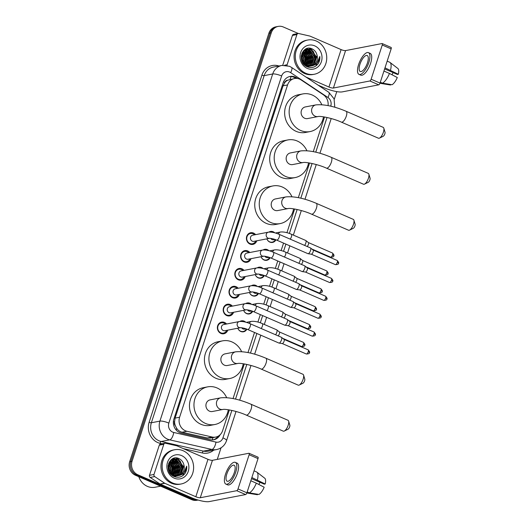 <?xml version="1.0" encoding="UTF-8"?>
<svg xmlns="http://www.w3.org/2000/svg" width="528" height="528" viewBox="0 0 528 528"><rect width="100%" height="100%" fill="white"/><g stroke="black" fill="none" stroke-linecap="round" stroke-linejoin="round"><path stroke-width="0.79" d="M239.857 321.453A5.577 5.009 -100.9 0 1 241.421 320.839A5.577 5.009 -100.9 0 1 244.154 321.149A5.577 5.009 -100.9 0 1 245.705 322.192M246.893 329.175A5.577 5.009 -100.9 0 1 243.54 331.789A5.577 5.009 -100.9 0 1 240.801 331.472A5.577 5.009 -100.9 0 1 237.824 328.218A5.227 4.699 79.1 0 0 240.61 331.208A5.227 4.699 79.1 0 0 243.17 331.505A5.227 4.699 79.1 0 0 246.358 328.97M245.665 303.58A5.577 5.009 -100.9 0 1 247.229 302.966A5.577 5.009 -100.9 0 1 249.962 303.277A5.577 5.009 -100.9 0 1 251.513 304.319M252.701 311.302A5.577 5.009 -100.9 0 1 249.341 313.916A5.577 5.009 -100.9 0 1 246.609 313.599A5.577 5.009 -100.9 0 1 243.632 310.345A5.227 4.699 79.1 0 0 246.411 313.335A5.227 4.699 79.1 0 0 248.978 313.632A5.227 4.699 79.1 0 0 252.166 311.098M251.473 285.707A5.577 5.009 -100.9 0 1 253.037 285.094A5.577 5.009 -100.9 0 1 255.77 285.404A5.577 5.009 -100.9 0 1 257.321 286.447M258.509 293.429A5.577 5.009 -100.9 0 1 255.149 296.043A5.577 5.009 -100.9 0 1 252.417 295.726A5.577 5.009 -100.9 0 1 249.44 292.472A5.227 4.699 79.1 0 0 252.219 295.462A5.227 4.699 79.1 0 0 254.786 295.759A5.227 4.699 79.1 0 0 257.974 293.225M257.281 267.835A5.577 5.009 -100.9 0 1 258.845 267.221A5.577 5.009 -100.9 0 1 261.578 267.531A5.577 5.009 -100.9 0 1 263.129 268.574M264.317 275.557A5.577 5.009 -100.9 0 1 260.957 278.17A5.577 5.009 -100.9 0 1 258.225 277.853A5.577 5.009 -100.9 0 1 255.242 274.6A5.227 4.699 79.1 0 0 258.027 277.589A5.227 4.699 79.1 0 0 260.594 277.886A5.227 4.699 79.1 0 0 263.776 275.352M263.089 249.962A5.577 5.009 -100.9 0 1 264.647 249.348A5.577 5.009 -100.9 0 1 267.386 249.658A5.577 5.009 -100.9 0 1 268.937 250.701M270.118 257.684A5.577 5.009 -100.9 0 1 266.765 260.297A5.577 5.009 -100.9 0 1 264.033 259.981A5.577 5.009 -100.9 0 1 261.05 256.727M268.897 232.089A5.577 5.009 -100.9 0 1 270.455 231.475A5.577 5.009 -100.9 0 1 273.194 231.785A5.577 5.009 -100.9 0 1 274.745 232.828M275.926 239.811A5.577 5.009 -100.9 0 1 272.573 242.425A5.577 5.009 -100.9 0 1 269.841 242.108A5.577 5.009 -100.9 0 1 266.858 238.854A5.227 4.699 79.1 0 0 269.643 241.844A5.227 4.699 79.1 0 0 272.21 242.141A5.227 4.699 79.1 0 0 275.392 239.606M227.766 330.158A5.933 5.333 -100.9 0 1 223.852 333.762A5.933 5.333 -100.9 0 1 220.942 333.432A5.933 5.333 -100.9 0 1 217.384 327.327A5.933 5.333 -100.9 0 1 221.602 322.113A5.933 5.333 -100.9 0 1 224.512 322.45A5.933 5.333 -100.9 0 1 226.578 324.001M233.574 312.286A5.933 5.333 -100.9 0 1 229.66 315.889A5.933 5.333 -100.9 0 1 226.75 315.559A5.933 5.333 -100.9 0 1 223.192 309.454A5.933 5.333 -100.9 0 1 227.41 304.24A5.933 5.333 -100.9 0 1 230.32 304.577A5.933 5.333 -100.9 0 1 232.379 306.128M239.382 294.413A5.933 5.333 -100.9 0 1 235.468 298.016A5.933 5.333 -100.9 0 1 232.558 297.686A5.933 5.333 -100.9 0 1 229 291.581A5.933 5.333 -100.9 0 1 233.218 286.367A5.933 5.333 -100.9 0 1 236.128 286.704A5.933 5.333 -100.9 0 1 238.187 288.255M245.19 276.54A5.933 5.333 -100.9 0 1 241.276 280.144A5.933 5.333 -100.9 0 1 238.366 279.814A5.933 5.333 -100.9 0 1 234.808 273.709A5.933 5.333 -100.9 0 1 239.026 268.495A5.933 5.333 -100.9 0 1 241.936 268.831A5.933 5.333 -100.9 0 1 243.995 270.382M250.998 258.667A5.933 5.333 -100.9 0 1 247.084 262.271A5.933 5.333 -100.9 0 1 244.174 261.941A5.933 5.333 -100.9 0 1 240.61 255.836A5.933 5.333 -100.9 0 1 244.834 250.622A5.933 5.333 -100.9 0 1 247.738 250.958A5.933 5.333 -100.9 0 1 249.803 252.509M256.799 240.794A5.933 5.333 -100.9 0 1 252.892 244.398A5.933 5.333 -100.9 0 1 249.982 244.068A5.933 5.333 -100.9 0 1 246.418 237.963A5.933 5.333 -100.9 0 1 250.635 232.749A5.933 5.333 -100.9 0 1 253.546 233.086A5.933 5.333 -100.9 0 1 255.611 234.637M328.053 105.6A10.454 9.398 79.1 0 0 323.36 94.783L301.112 79.939A10.454 9.398 79.1 0 0 299.614 79.121A10.454 9.398 79.1 0 0 294.485 78.533A10.454 9.398 79.1 0 0 287.569 84.942L179.606 417.226A10.454 9.398 79.1 0 0 186.952 431.284L212.157 437.026A10.454 9.398 79.1 0 0 215.695 437.092A10.454 9.398 79.1 0 0 222.611 430.683L229.357 409.933M175.355 425.753A10.454 9.398 -100.9 0 1 174.57 421.826L174.511 421.997A3.485 3.135 79.1 0 0 175.355 425.753L176.669 428.267C178.002 430.34 179.804 431.66 182.074 432.227L207.286 437.969L210.943 438.009L215.695 437.092M294.485 78.533L287.621 80.236A3.485 3.135 79.1 0 0 284.849 82.427A10.454 2.402 -162 0 0 283.503 81.873M284.849 82.427L284.79 82.592A10.454 9.398 -100.9 0 1 287.621 80.236M284.79 82.592L283.061 85.813L175.091 418.097L174.57 421.826M233.046 398.567L244.299 363.924M247.995 352.565L254.522 332.468M257.908 322.054L260.33 314.596M263.716 304.181L266.138 296.723M269.524 286.308L271.946 278.85M275.326 268.435L277.754 260.977M281.134 250.562L283.556 243.104M286.942 232.69L294.637 209.009M298.333 197.644L309.586 163M313.276 151.642L324.535 116.998M197.822 499.963A10.454 9.398 -100.9 0 1 194.179 499.224L137.821 474.778L136.62 475.009A10.454 9.398 -100.9 0 1 130.871 461.465L270.072 33.04A10.454 9.398 -100.9 0 1 276.989 26.631A10.454 9.398 -100.9 0 0 270.072 33.04L130.871 461.465A10.454 9.398 -100.9 0 0 136.62 475.009L192.984 499.455L136.62 475.009L135.425 475.24A10.454 9.398 -100.9 0 1 129.67 461.703L268.877 33.271A10.454 9.398 -100.9 0 1 275.788 26.862L278.19 26.4A10.454 9.398 -100.9 0 1 283.318 26.987L298.287 33.482M198.099 500.042A10.454 9.398 -100.9 0 1 192.984 499.455A10.454 9.398 -100.9 0 0 198.099 500.042L196.911 500.273A10.454 9.398 -100.9 0 1 191.783 499.686L135.425 475.24M297.64 78.52L296.663 77.867A10.454 9.398 79.1 0 0 295.165 77.048A10.454 9.398 79.1 0 0 290.037 76.461A10.454 9.398 79.1 0 0 283.12 82.87L173.897 419.027A10.454 9.398 79.1 0 0 181.243 433.092L210.23 439.692A10.454 9.398 79.1 0 0 213.767 439.758A10.454 9.398 79.1 0 0 220.11 434.762M289.436 76.6A10.454 9.398 -100.9 0 1 293.964 77.279A10.454 9.398 -100.9 0 1 295.462 78.098L295.891 78.382M137.821 474.778A10.454 9.398 -100.9 0 1 132.066 461.234L271.273 32.809A10.454 9.398 -100.9 0 1 278.19 26.4M336.772 91.621L334.257 99.35M221.041 447.817L217.279 459.38M218.229 436.168A10.454 9.398 -100.9 0 1 213.16 439.85M284.684 65.208L287.113 64.739L296.914 34.571L292.413 35.442A1.742 1.564 -100.9 0 1 293.568 34.373L298.069 33.508A1.742 1.564 79.1 0 0 296.914 34.571M282.711 65.307L292.413 35.442M318.12 85.153L324.443 87.892A13.939 3.201 -162 0 0 342.309 91.879L378.761 84.836L369.864 80.975L333.412 88.024A3.485 0.799 18 0 1 328.944 87.028L306.029 77.081M390.925 47.414A1.742 0.653 113.5 0 1 391.09 47.428A1.742 0.653 113.5 0 1 391.149 48.88L382.252 45.019A1.742 0.653 -66.5 0 0 382.193 43.567A1.742 0.653 -66.5 0 0 382.021 43.553L345.569 50.596A3.485 0.799 18 0 1 341.108 49.599L310.088 36.148A1.742 1.564 79.1 0 0 309.824 36.062L298.657 33.515A1.742 1.564 79.1 0 0 298.069 33.508M369.864 80.975A1.742 0.653 -66.5 0 0 371.138 79.22L380.035 83.074L391.149 48.88M380.021 83.12L380.503 83.325A11.504 4.297 -66.5 0 0 380.893 83.437A11.504 4.297 -66.5 0 0 380.912 83.444L380.041 83.068A1.742 0.653 113.5 0 1 378.761 84.836M371.138 79.22L382.252 45.019M287.113 64.739A1.742 1.564 79.1 0 0 287.034 65.498M367.475 62.786A8.712 3.254 -66.5 0 0 367.191 55.519A8.712 3.254 -66.5 0 0 359.971 64.238A8.712 3.254 -66.5 0 0 360.254 71.504A8.712 3.254 -66.5 0 0 367.475 62.786M384.635 68.917L397.406 74.461L398.33 74.283L384.991 67.828M393.221 72.646A6.97 2.6 -66.5 0 0 391.981 74.758M359.007 74.382L360.789 75.154A11.847 4.422 -66.5 0 0 370.603 63.294A11.847 4.422 -66.5 0 0 370.22 53.407L368.438 52.635A11.847 4.422 -66.5 0 0 358.624 64.495A11.847 4.422 -66.5 0 0 359.007 74.382A11.847 4.422 -66.5 0 0 368.821 62.522A11.847 4.422 -66.5 0 0 368.438 52.635M382.411 83.153A11.504 4.297 -66.5 0 0 389.453 73.438L397.28 77.51A9.062 3.386 -66.5 0 1 392.053 84.718L382.411 83.153L380.312 82.243M383.942 71.056L389.453 73.438M380.912 83.444L390.555 85.008L390.72 84.506M390.496 70.217A11.504 4.297 -66.5 0 0 390.007 62.429A11.504 4.297 -66.5 0 0 389.657 62.225L387.163 61.142M398.33 74.283A9.062 3.386 -66.5 0 0 397.861 68.482L390.007 62.429M305.771 73.273A17.424 15.662 -100.9 0 1 295.317 55.348A17.424 15.662 -100.9 0 1 307.705 40.036A17.424 15.662 -100.9 0 1 316.252 41.012A17.424 15.662 -100.9 0 1 326.713 58.945A17.424 15.662 -100.9 0 1 314.318 74.257A17.424 15.662 -100.9 0 1 305.771 73.273M314.318 74.257L313.117 74.488A17.424 15.662 -100.9 0 1 304.57 73.504A17.424 15.662 -100.9 0 1 294.116 55.579A17.424 15.662 -100.9 0 1 306.504 40.267L307.705 40.036M317.929 64.013C319.466 61.796 320.093 59.275 319.823 56.443C319.249 61.816 316.47 64.97 311.487 65.921A8.712 7.834 -100.9 0 0 317.104 55.513C316.463 52.496 314.886 50.338 312.385 49.025C302.135 43.619 296.353 62.601 307.078 66.719C311.309 68.389 314.926 67.492 317.929 64.013M314.681 45.85A12.197 10.963 -100.9 0 1 321.394 61.651A12.197 10.963 -100.9 0 1 307.342 68.435A12.197 10.963 -100.9 0 1 300.63 52.642A12.197 10.963 -100.9 0 1 314.681 45.85M306.352 66.343L310.022 66.172M310.207 66.112L312.86 64.594L315.724 56.483L310.867 49.612L306.722 49.097L303.791 50.457M305.87 66.046L310.213 66.152M310.398 66.099L313.229 64.522L316.1 56.41L311.243 49.54L307.098 49.025L303.758 50.741L301.389 58.753L306.748 65.525L310.781 66.066L314.358 64.304L317.104 55.513M309.428 66.119L311.355 64.885L314.226 56.773L309.368 49.903L306.174 49.276M307.045 66.7L308.715 66.442M308.9 66.389L309.448 66.198M309.626 66.125L311.731 64.812L314.602 56.701L309.738 49.83L306.359 49.216M307.204 66.693L307.751 66.488M307.93 66.409L308.464 66.145M308.636 66.046L309.857 65.175L312.728 57.057L307.864 50.193L305.455 49.573M308.84 66.073L310.233 65.102L313.104 56.991L308.24 50.12L305.633 49.493M307.831 65.888L308.359 65.465L311.23 57.347L306.365 50.483L304.748 49.969M308.035 65.934L308.728 65.393L311.599 57.275L306.742 50.411L304.927 49.863M306.999 65.624L309.725 57.638L304.867 50.774L304.069 50.47M307.21 65.703L310.101 57.565L305.243 50.701L304.24 50.332M306.148 65.248L308.227 57.928L303.409 51.084M306.365 65.353L308.603 57.856L303.574 50.919M305.27 64.726L306.728 58.219L302.782 51.85M305.494 64.871L307.105 58.146L302.933 51.638M304.352 64.013L305.224 58.509L302.188 52.807M304.59 64.211L305.6 58.436L302.333 52.543M303.382 63.004L303.725 58.799L301.653 54.074M303.633 63.294L304.102 58.727L301.778 53.717M302.28 61.327L302.227 59.09L301.25 56.014M302.577 61.862L302.603 59.017L301.33 55.414M302.643 62.608L306.372 65.597L310.781 66.066M305.983 49.289L305.065 49.421M306.167 49.229L305.012 49.46M305.257 49.566L304.861 49.559M305.435 49.487L304.953 49.5M302.056 60.859L301.217 56.529M306.134 63.103L306.431 58.331L304.234 53.031M307.639 62.812L307.93 58.04L305.738 52.741M309.137 62.522L309.434 57.75L307.237 52.45M306.029 51.117L304.636 50.041M310.636 62.231L310.933 57.46L308.735 52.16M312.134 61.941L312.431 57.169L310.24 51.869M309.025 50.536L307.435 49.335M307.21 49.203L306.319 48.761M315.137 61.36L315.434 56.588L313.236 51.289M312.028 49.955L309.454 48.246M301.851 60.383L301.211 57.05M305.587 64.225L306.247 58.364L303.362 52.252M307.085 63.934L307.745 58.08L304.867 51.962M308.583 63.644L309.243 57.79L306.365 51.678M305.422 50.787L304.524 50.12M310.081 63.36L310.748 57.499L307.864 51.388M311.586 63.07L312.246 57.209L309.362 51.097M308.425 50.206L307.124 49.302M307.098 49.025L306.181 48.82M314.582 62.489L315.242 56.628L312.365 50.516M311.421 49.625L309.157 48.233M315.85 65.993L319.823 56.443M383.79 128.165L385.011 132.172A2.442 0.911 113.5 0 1 384.833 133.874A2.442 0.911 113.5 0 1 383.229 136.27L379.474 138.118A5.927 2.211 -66.5 0 0 383.368 132.297A5.927 2.211 -66.5 0 0 383.79 128.165A5.927 2.211 -66.5 0 0 383.176 127.354L346.097 111.269A5.927 2.211 113.5 0 1 346.289 116.213A5.927 2.211 113.5 0 1 341.378 122.14L378.457 138.224A5.927 2.211 -66.5 0 0 379.474 138.118M318.067 116.543A5.927 5.326 79.1 0 1 315.157 116.206A5.927 5.326 79.1 0 1 311.896 108.537A5.927 5.326 79.1 0 1 315.817 104.907L305.316 106.933A5.927 5.326 79.1 0 0 301.105 112.141A5.927 5.326 79.1 0 0 304.656 118.239A5.927 5.326 79.1 0 0 307.567 118.569L318.067 116.543C320.318 115.79 333.148 118.318 341.378 122.14M323.479 116.827A19.166 17.233 -100.9 0 1 310.081 131.571A19.166 17.233 -100.9 0 1 300.676 130.495A19.166 17.233 -100.9 0 1 289.172 110.774A19.166 17.233 -100.9 0 1 302.801 93.931A19.166 17.233 -100.9 0 1 312.206 95.007A19.166 17.233 -100.9 0 1 321.829 104.709M310.081 131.571L305.58 132.442A19.166 17.233 -100.9 0 1 296.175 131.366A19.166 17.233 -100.9 0 1 284.671 111.646A19.166 17.233 -100.9 0 1 298.3 94.802L302.801 93.931M368.848 174.174L370.062 178.174A2.442 0.911 113.5 0 1 369.884 179.876A2.442 0.911 113.5 0 1 368.287 182.272L364.531 184.12A5.927 2.211 -66.5 0 0 368.419 178.299A5.927 2.211 -66.5 0 0 368.848 174.174A5.927 2.211 -66.5 0 0 368.227 173.356L331.148 157.271A5.927 2.211 113.5 0 1 331.34 162.215A5.927 2.211 113.5 0 1 326.436 168.142L363.515 184.226A5.927 2.211 -66.5 0 0 364.531 184.12M303.118 162.545A5.927 5.326 79.1 0 1 300.214 162.215A5.927 5.326 79.1 0 1 296.954 154.539A5.927 5.326 79.1 0 1 300.868 150.909L290.367 152.942A5.927 5.326 79.1 0 0 286.156 158.149A5.927 5.326 79.1 0 0 289.714 164.241A5.927 5.326 79.1 0 0 292.618 164.578L303.118 162.545C305.369 161.799 318.199 164.327 326.436 168.142M308.53 162.829A19.166 17.233 -100.9 0 1 295.132 177.58A19.166 17.233 -100.9 0 1 285.727 176.504A19.166 17.233 -100.9 0 1 274.223 156.776A19.166 17.233 -100.9 0 1 287.852 139.94A19.166 17.233 -100.9 0 1 297.257 141.016A19.166 17.233 -100.9 0 1 306.887 150.711M295.132 177.58L290.631 178.451A19.166 17.233 -100.9 0 1 281.226 177.368A19.166 17.233 -100.9 0 1 269.722 157.648A19.166 17.233 -100.9 0 1 283.358 140.804L287.852 139.94M353.899 220.176L355.113 224.182A2.442 0.911 113.5 0 1 354.941 225.878A2.442 0.911 113.5 0 1 353.338 228.281L349.582 230.129A5.927 2.211 -66.5 0 0 353.47 224.301A5.927 2.211 -66.5 0 0 353.899 220.176A5.927 2.211 -66.5 0 0 353.278 219.364L316.199 203.28A5.927 2.211 113.5 0 1 316.397 208.223A5.927 2.211 113.5 0 1 311.487 214.15L348.566 230.234A5.927 2.211 -66.5 0 0 349.582 230.129M288.169 208.547A5.927 5.326 79.1 0 1 285.265 208.217A5.927 5.326 79.1 0 1 282.005 200.548A5.927 5.326 79.1 0 1 285.919 196.918L275.418 198.944A5.927 5.326 79.1 0 0 271.207 204.151A5.927 5.326 79.1 0 0 274.765 210.25A5.927 5.326 79.1 0 0 277.669 210.58L288.169 208.547C290.42 207.801 303.257 210.329 311.487 214.15M293.581 208.837A19.166 17.233 -100.9 0 1 280.183 223.582A19.166 17.233 -100.9 0 1 270.778 222.506A19.166 17.233 -100.9 0 1 259.274 202.785A19.166 17.233 -100.9 0 1 272.91 185.942A19.166 17.233 -100.9 0 1 282.308 187.018A19.166 17.233 -100.9 0 1 291.938 196.72M280.183 223.582L275.682 224.453A19.166 17.233 -100.9 0 1 266.277 223.377A19.166 17.233 -100.9 0 1 254.78 203.656A19.166 17.233 -100.9 0 1 268.409 186.813L272.91 185.942M303.56 375.091L304.775 379.097A2.442 0.911 113.5 0 1 304.603 380.8A2.442 0.911 113.5 0 1 302.999 383.196L299.244 385.044A5.927 2.211 -66.5 0 0 303.138 379.223A5.927 2.211 -66.5 0 0 303.56 375.091A5.927 2.211 -66.5 0 0 302.947 374.279L265.868 358.195A5.927 2.211 113.5 0 1 266.059 363.139A5.927 2.211 113.5 0 1 261.149 369.065L298.228 385.15A5.927 2.211 -66.5 0 0 299.244 385.044M237.831 363.469A5.927 5.326 79.1 0 1 234.927 363.139A5.927 5.326 79.1 0 1 231.667 355.463A5.927 5.326 79.1 0 1 235.587 351.833L225.086 353.866A5.927 5.326 79.1 0 0 220.869 359.066A5.927 5.326 79.1 0 0 224.426 365.165A5.927 5.326 79.1 0 0 227.33 365.501L237.831 363.469C240.088 362.723 252.919 365.251 261.149 369.065M243.25 363.752A19.166 17.233 -100.9 0 1 229.845 378.503A19.166 17.233 -100.9 0 1 220.447 377.428A19.166 17.233 -100.9 0 1 208.943 357.7A19.166 17.233 -100.9 0 1 222.572 340.857A19.166 17.233 -100.9 0 1 231.977 341.939A19.166 17.233 -100.9 0 1 241.6 351.635M229.845 378.503L225.344 379.375A19.166 17.233 -100.9 0 1 215.945 378.292A19.166 17.233 -100.9 0 1 204.442 358.571A19.166 17.233 -100.9 0 1 218.071 341.728L222.572 340.857M288.611 421.1L289.832 425.106A2.442 0.911 113.5 0 1 289.654 426.802A2.442 0.911 113.5 0 1 288.05 429.205L284.295 431.053A5.927 2.211 -66.5 0 0 288.189 425.225A5.927 2.211 -66.5 0 0 288.611 421.1A5.927 2.211 -66.5 0 0 287.998 420.288L250.919 404.204A5.927 2.211 113.5 0 1 251.11 409.141A5.927 2.211 113.5 0 1 246.2 415.074L283.279 431.158A5.927 2.211 -66.5 0 0 284.295 431.053M222.889 409.471A5.927 5.326 79.1 0 1 219.978 409.141A5.927 5.326 79.1 0 1 216.718 401.471A5.927 5.326 79.1 0 1 220.638 397.841L210.137 399.868A5.927 5.326 79.1 0 0 205.927 405.075A5.927 5.326 79.1 0 0 209.477 411.173A5.927 5.326 79.1 0 0 212.388 411.503L222.889 409.471C225.139 408.725 237.97 411.253 246.2 415.074M228.301 409.761A19.166 17.233 -100.9 0 1 214.896 424.505A19.166 17.233 -100.9 0 1 205.498 423.43A19.166 17.233 -100.9 0 1 193.994 403.709A19.166 17.233 -100.9 0 1 207.623 386.866A19.166 17.233 -100.9 0 1 217.028 387.941A19.166 17.233 -100.9 0 1 226.651 397.637M214.896 424.505L210.401 425.377A19.166 17.233 -100.9 0 1 200.996 424.301A19.166 17.233 -100.9 0 1 189.493 404.58A19.166 17.233 -100.9 0 1 203.122 387.737L207.623 386.866M254.562 234.841A5.227 4.699 79.1 0 0 253.037 233.792A5.227 4.699 79.1 0 0 250.47 233.501A5.227 4.699 79.1 0 0 246.754 238.095A5.227 4.699 79.1 0 0 249.889 243.474A5.227 4.699 79.1 0 0 252.457 243.764A5.227 4.699 79.1 0 0 255.75 240.999M252.668 235.204A3.135 2.818 79.1 0 0 252.318 241.19A3.135 2.818 79.1 0 0 253.856 241.362L269.577 238.326A3.135 2.818 79.1 0 1 266.264 234.274A3.135 2.818 79.1 0 1 268.389 232.168L252.668 235.204M276.672 240.115A3.135 1.168 113.5 0 0 279.206 237.164A3.135 1.168 113.5 0 0 279.266 236.98A3.135 1.168 113.5 0 0 279.167 234.359L310.431 247.922A3.135 1.168 113.5 0 1 310.53 247.988A3.135 1.168 113.5 0 1 310.53 250.543A3.135 1.168 113.5 0 1 308.24 253.704A3.135 1.168 113.5 0 1 308.048 253.711A3.135 1.168 113.5 0 1 307.936 253.678L276.672 240.115C273.181 238.471 268.409 238.115 269.564 238.326M313.051 250.008A2.264 0.845 113.5 0 1 313.124 250.054A2.264 0.845 113.5 0 1 313.124 251.902A2.264 0.845 113.5 0 1 311.467 254.186A2.264 0.845 113.5 0 1 311.329 254.192A2.264 0.845 113.5 0 1 311.243 254.166M248.754 252.714A5.227 4.699 79.1 0 0 247.229 251.665A5.227 4.699 79.1 0 0 244.662 251.374A5.227 4.699 79.1 0 0 240.946 255.968A5.227 4.699 79.1 0 0 244.081 261.347A5.227 4.699 79.1 0 0 246.649 261.637A5.227 4.699 79.1 0 0 249.942 258.872M246.86 253.077A3.135 2.818 79.1 0 0 246.51 259.063A3.135 2.818 79.1 0 0 248.054 259.235L263.776 256.199A3.135 2.818 79.1 0 1 260.456 252.146A3.135 2.818 79.1 0 1 262.581 250.041L246.86 253.077M270.864 257.987A3.135 1.168 113.5 0 0 273.398 255.037A3.135 1.168 113.5 0 0 273.458 254.852A3.135 1.168 113.5 0 0 273.359 252.232L304.623 265.795A3.135 1.168 113.5 0 1 304.722 265.861A3.135 1.168 113.5 0 1 304.722 268.415A3.135 1.168 113.5 0 1 302.432 271.577A3.135 1.168 113.5 0 1 302.24 271.583A3.135 1.168 113.5 0 1 302.128 271.55L270.864 257.987C267.373 256.344 262.601 255.988 263.762 256.199M307.243 267.881A2.264 0.845 113.5 0 1 307.316 267.927A2.264 0.845 113.5 0 1 307.316 269.775A2.264 0.845 113.5 0 1 305.659 272.059A2.264 0.845 113.5 0 1 305.521 272.065A2.264 0.845 113.5 0 1 305.441 272.039M242.946 270.587A5.227 4.699 79.1 0 0 241.421 269.537A5.227 4.699 79.1 0 0 238.854 269.247A5.227 4.699 79.1 0 0 235.138 273.841A5.227 4.699 79.1 0 0 238.28 279.22A5.227 4.699 79.1 0 0 240.841 279.51A5.227 4.699 79.1 0 0 244.134 276.745M241.052 270.95A3.135 2.818 79.1 0 0 240.709 276.936A3.135 2.818 79.1 0 0 242.246 277.108L257.968 274.072A3.135 2.818 79.1 0 1 254.648 270.019A3.135 2.818 79.1 0 1 256.773 267.914L241.052 270.95M265.056 275.86A3.135 1.168 113.5 0 0 267.59 272.91A3.135 1.168 113.5 0 0 267.65 272.725A3.135 1.168 113.5 0 0 267.551 270.105L298.815 283.668A3.135 1.168 113.5 0 1 298.914 283.734A3.135 1.168 113.5 0 1 298.914 286.288A3.135 1.168 113.5 0 1 296.624 289.45A3.135 1.168 113.5 0 1 296.432 289.456A3.135 1.168 113.5 0 1 296.32 289.423L265.056 275.86C261.565 274.217 256.793 273.86 257.954 274.072M301.435 285.754A2.264 0.845 113.5 0 1 301.508 285.8A2.264 0.845 113.5 0 1 301.508 287.648A2.264 0.845 113.5 0 1 299.851 289.931A2.264 0.845 113.5 0 1 299.713 289.938A2.264 0.845 113.5 0 1 299.633 289.912M237.138 288.46A5.227 4.699 79.1 0 0 235.613 287.41A5.227 4.699 79.1 0 0 233.053 287.12A5.227 4.699 79.1 0 0 229.33 291.713A5.227 4.699 79.1 0 0 232.472 297.092A5.227 4.699 79.1 0 0 235.033 297.383A5.227 4.699 79.1 0 0 238.326 294.617M235.244 288.823A3.135 2.818 79.1 0 0 234.901 294.809A3.135 2.818 79.1 0 0 236.438 294.98L252.16 291.944A3.135 2.818 79.1 0 1 248.84 287.892A3.135 2.818 79.1 0 1 250.965 285.787L235.244 288.823M259.248 293.733A3.135 1.168 113.5 0 0 261.782 290.783A3.135 1.168 113.5 0 0 261.848 290.598A3.135 1.168 113.5 0 0 261.743 287.978L293.007 301.541A3.135 1.168 113.5 0 1 293.113 301.607A3.135 1.168 113.5 0 1 293.113 304.161A3.135 1.168 113.5 0 1 290.816 307.322A3.135 1.168 113.5 0 1 290.624 307.329A3.135 1.168 113.5 0 1 290.512 307.296L259.248 293.733C255.757 292.09 250.985 291.733 252.146 291.944M295.627 303.626A2.264 0.845 113.5 0 1 295.7 303.673A2.264 0.845 113.5 0 1 295.7 305.521A2.264 0.845 113.5 0 1 294.043 307.804A2.264 0.845 113.5 0 1 293.905 307.811A2.264 0.845 113.5 0 1 293.825 307.784M231.33 306.332A5.227 4.699 79.1 0 0 229.805 305.283A5.227 4.699 79.1 0 0 227.245 304.993A5.227 4.699 79.1 0 0 223.522 309.586A5.227 4.699 79.1 0 0 226.664 314.965A5.227 4.699 79.1 0 0 229.225 315.256A5.227 4.699 79.1 0 0 232.518 312.49M229.442 306.695A3.135 2.818 79.1 0 0 229.093 312.682A3.135 2.818 79.1 0 0 230.63 312.853L246.352 309.817A3.135 2.818 79.1 0 1 243.032 305.765A3.135 2.818 79.1 0 1 245.164 303.659L229.442 306.695M253.44 311.606A3.135 1.168 113.5 0 0 255.974 308.656A3.135 1.168 113.5 0 0 256.04 308.471A3.135 1.168 113.5 0 0 255.935 305.851L287.199 319.414A3.135 1.168 113.5 0 1 287.305 319.48A3.135 1.168 113.5 0 1 287.305 322.034A3.135 1.168 113.5 0 1 285.008 325.195A3.135 1.168 113.5 0 1 284.816 325.202A3.135 1.168 113.5 0 1 284.704 325.169L253.44 311.606C249.949 309.962 245.177 309.606 246.338 309.817M289.819 321.499A2.264 0.845 113.5 0 1 289.892 321.545A2.264 0.845 113.5 0 1 289.892 323.393A2.264 0.845 113.5 0 1 288.235 325.677A2.264 0.845 113.5 0 1 288.097 325.684A2.264 0.845 113.5 0 1 288.017 325.657M225.522 324.205A5.227 4.699 79.1 0 0 223.997 323.156A5.227 4.699 79.1 0 0 221.437 322.865A5.227 4.699 79.1 0 0 217.721 327.459A5.227 4.699 79.1 0 0 220.856 332.838A5.227 4.699 79.1 0 0 223.417 333.128A5.227 4.699 79.1 0 0 226.717 330.363M223.634 324.568A3.135 2.818 79.1 0 0 223.285 330.554A3.135 2.818 79.1 0 0 224.822 330.726L240.544 327.69A3.135 2.818 79.1 0 1 237.224 323.638A3.135 2.818 79.1 0 1 239.356 321.532L223.634 324.568M247.632 329.479A3.135 1.168 113.5 0 0 250.166 326.528A3.135 1.168 113.5 0 0 250.232 326.344A3.135 1.168 113.5 0 0 250.127 323.723L281.391 337.286A3.135 1.168 113.5 0 1 281.497 337.352A3.135 1.168 113.5 0 1 281.497 339.907A3.135 1.168 113.5 0 1 279.2 343.068A3.135 1.168 113.5 0 1 279.008 343.075A3.135 1.168 113.5 0 1 278.896 343.042L247.632 329.479C244.141 327.835 239.369 327.479 240.53 327.69M284.011 339.372A2.264 0.845 113.5 0 1 284.084 339.418A2.264 0.845 113.5 0 1 284.084 341.266A2.264 0.845 113.5 0 1 282.427 343.55A2.264 0.845 113.5 0 1 282.295 343.556A2.264 0.845 113.5 0 1 282.209 343.53M273.431 232.505A5.227 4.699 79.1 0 0 272.785 232.168A5.227 4.699 79.1 0 0 270.224 231.871A5.227 4.699 79.1 0 0 269.59 232.049M270.725 238.392A3.135 2.818 79.1 0 0 273.61 239.738L275.002 239.468M290.189 239.144A3.135 1.168 113.5 0 0 291.337 237.006A3.135 1.168 113.5 0 0 291.397 236.821A3.135 1.168 113.5 0 0 291.298 234.208L305.712 240.458A3.135 1.168 113.5 0 1 305.818 240.524A3.135 1.168 113.5 0 1 305.818 243.078A3.135 1.168 113.5 0 1 304.61 245.401M308.332 242.55A2.264 0.845 113.5 0 1 308.405 242.59A2.264 0.845 113.5 0 1 308.405 244.438A2.264 0.845 113.5 0 1 307.157 246.503M267.623 250.378A5.227 4.699 79.1 0 0 266.983 250.041A5.227 4.699 79.1 0 0 264.416 249.744A5.227 4.699 79.1 0 0 263.782 249.922M261.063 256.72A5.227 4.699 79.1 0 0 263.835 259.717A5.227 4.699 79.1 0 0 266.402 260.014A5.227 4.699 79.1 0 0 269.584 257.479M264.917 256.265A3.135 2.818 79.1 0 0 267.802 257.611L269.194 257.341M284.381 257.017A3.135 1.168 113.5 0 0 285.529 254.879A3.135 1.168 113.5 0 0 285.589 254.694A3.135 1.168 113.5 0 0 285.49 252.08L299.904 258.331A3.135 1.168 113.5 0 1 300.01 258.397A3.135 1.168 113.5 0 1 300.01 260.951A3.135 1.168 113.5 0 1 298.802 263.274M302.524 260.423A2.264 0.845 113.5 0 1 302.597 260.462A2.264 0.845 113.5 0 1 302.597 262.31A2.264 0.845 113.5 0 1 301.349 264.376M261.815 268.25A5.227 4.699 79.1 0 0 261.175 267.914A5.227 4.699 79.1 0 0 258.608 267.617A5.227 4.699 79.1 0 0 257.974 267.795M259.109 274.138A3.135 2.818 79.1 0 0 261.994 275.484L263.386 275.213M278.579 274.89A3.135 1.168 113.5 0 0 279.721 272.752A3.135 1.168 113.5 0 0 279.787 272.567A3.135 1.168 113.5 0 0 279.682 269.953L294.096 276.203A3.135 1.168 113.5 0 1 294.202 276.269A3.135 1.168 113.5 0 1 294.202 278.824A3.135 1.168 113.5 0 1 292.994 281.147M296.716 278.296A2.264 0.845 113.5 0 1 296.789 278.335A2.264 0.845 113.5 0 1 296.789 280.183A2.264 0.845 113.5 0 1 295.541 282.249M256.014 286.123A5.227 4.699 79.1 0 0 255.367 285.787A5.227 4.699 79.1 0 0 252.8 285.49A5.227 4.699 79.1 0 0 252.166 285.668M253.301 292.01A3.135 2.818 79.1 0 0 256.192 293.357L257.578 293.086M272.771 292.763A3.135 1.168 113.5 0 0 273.913 290.624A3.135 1.168 113.5 0 0 273.979 290.44A3.135 1.168 113.5 0 0 273.874 287.826L288.288 294.076A3.135 1.168 113.5 0 1 288.394 294.142A3.135 1.168 113.5 0 1 288.394 296.696A3.135 1.168 113.5 0 1 287.186 299.02M290.908 296.168A2.264 0.845 113.5 0 1 290.987 296.208A2.264 0.845 113.5 0 1 290.987 298.056A2.264 0.845 113.5 0 1 289.733 300.122M250.206 303.996A5.227 4.699 79.1 0 0 249.559 303.659A5.227 4.699 79.1 0 0 246.992 303.362A5.227 4.699 79.1 0 0 246.358 303.541M247.493 309.883A3.135 2.818 79.1 0 0 250.384 311.23L251.77 310.959M266.963 310.636A3.135 1.168 113.5 0 0 268.105 308.497A3.135 1.168 113.5 0 0 268.171 308.312A3.135 1.168 113.5 0 0 268.066 305.699L282.487 311.949A3.135 1.168 113.5 0 1 282.586 312.015A3.135 1.168 113.5 0 1 282.586 314.569A3.135 1.168 113.5 0 1 281.378 316.892M285.1 314.041A2.264 0.845 113.5 0 1 285.179 314.081A2.264 0.845 113.5 0 1 285.179 315.929A2.264 0.845 113.5 0 1 283.925 317.995M244.398 321.869A5.227 4.699 79.1 0 0 243.751 321.532A5.227 4.699 79.1 0 0 241.184 321.235A5.227 4.699 79.1 0 0 240.55 321.413M241.685 327.756A3.135 2.818 79.1 0 0 244.576 329.102L245.962 328.832M261.155 328.508A3.135 1.168 113.5 0 0 262.304 326.37A3.135 1.168 113.5 0 0 262.363 326.185A3.135 1.168 113.5 0 0 262.258 323.572L276.679 329.822A3.135 1.168 113.5 0 1 276.778 329.888A3.135 1.168 113.5 0 1 276.778 332.442A3.135 1.168 113.5 0 1 275.57 334.765M279.299 331.914A2.264 0.845 113.5 0 1 279.371 331.954A2.264 0.845 113.5 0 1 279.371 333.802A2.264 0.845 113.5 0 1 278.124 335.867M153.991 474.454A1.742 1.564 79.1 0 0 154.697 476.579L164.558 483.153A1.742 1.564 79.1 0 0 164.802 483.292L160.307 484.156A1.742 1.564 -100.9 0 1 160.057 484.024L150.196 477.444A1.742 1.564 -100.9 0 1 149.49 475.325L153.991 474.454L163.792 444.292L159.291 445.163A1.742 1.564 -100.9 0 1 160.439 444.094L164.941 443.223A1.742 1.564 79.1 0 0 163.792 444.292M149.49 475.325L159.291 445.163M160.307 484.156L191.321 497.614A13.939 3.201 -162 0 0 209.187 501.6L245.639 494.551L236.742 490.697L200.284 497.739A3.485 0.799 18 0 1 195.822 496.742L164.802 483.292M257.796 457.129A1.742 0.653 113.5 0 1 257.968 457.142A1.742 0.653 113.5 0 1 258.02 458.601L249.124 454.74A1.742 0.653 -66.5 0 0 249.071 453.288A1.742 0.653 -66.5 0 0 248.899 453.268L212.447 460.317A3.485 0.799 18 0 1 207.979 459.32L176.966 445.863A1.742 1.564 79.1 0 0 176.702 445.777L165.535 443.236A1.742 1.564 79.1 0 0 164.941 443.223M236.742 490.697A1.742 0.653 -66.5 0 0 238.016 488.935L246.913 492.796L258.02 458.601M246.899 492.835L247.381 493.046A11.504 4.297 -66.5 0 0 247.771 493.159A11.504 4.297 -66.5 0 0 247.784 493.159L246.919 492.782A1.742 0.653 113.5 0 1 245.639 494.551M238.016 488.935L249.124 454.74M234.346 472.501A8.712 3.254 -66.5 0 0 234.069 465.234A8.712 3.254 -66.5 0 0 226.849 473.953A8.712 3.254 -66.5 0 0 227.132 481.219A8.712 3.254 -66.5 0 0 234.346 472.501M251.513 478.639L264.284 484.176L265.208 483.998L251.869 477.543M260.099 482.361A6.97 2.6 -66.5 0 0 258.859 484.473M225.885 484.097L227.66 484.869A11.847 4.422 -66.5 0 0 237.481 473.015A11.847 4.422 -66.5 0 0 237.092 463.129L235.316 462.356A11.847 4.422 -66.5 0 0 225.496 474.217A11.847 4.422 -66.5 0 0 225.885 484.097A11.847 4.422 -66.5 0 0 235.699 472.243A11.847 4.422 -66.5 0 0 235.316 462.356M249.289 492.868A11.504 4.297 -66.5 0 0 256.324 483.16L264.158 487.225A9.062 3.386 -66.5 0 1 258.931 494.439L249.289 492.868L247.183 491.957M250.82 480.77L256.324 483.16M247.784 493.159L257.426 494.729L257.591 494.221M257.374 479.932A11.504 4.297 -66.5 0 0 256.885 472.151A11.504 4.297 -66.5 0 0 256.535 471.94L254.041 470.857M265.208 483.998A9.062 3.386 -66.5 0 0 264.733 478.203L256.885 472.151M160.631 486.176L155.06 487.252A15.682 14.098 -100.9 0 1 147.371 486.367A15.682 14.098 -100.9 0 1 138.818 476.711M172.643 482.995A17.424 15.662 -100.9 0 1 162.188 465.062A17.424 15.662 -100.9 0 1 174.577 449.75A17.424 15.662 -100.9 0 1 183.13 450.734A17.424 15.662 -100.9 0 1 193.585 468.659A17.424 15.662 -100.9 0 1 181.196 483.971A17.424 15.662 -100.9 0 1 172.643 482.995M181.196 483.971L179.995 484.202A17.424 15.662 -100.9 0 1 171.448 483.226A17.424 15.662 -100.9 0 1 160.987 465.293A17.424 15.662 -100.9 0 1 173.382 449.981L174.577 449.75M184.807 473.735C186.338 471.517 186.971 468.989 186.701 466.158C186.127 471.53 183.348 474.692 178.365 475.636A8.712 7.834 -100.9 0 0 183.982 465.227C183.335 462.218 181.764 460.053 179.256 458.74C169.013 453.341 163.225 472.322 173.956 476.434C178.187 478.111 181.804 477.206 184.807 473.735M181.553 455.572A12.197 10.963 -100.9 0 1 188.272 471.365A12.197 10.963 -100.9 0 1 174.22 478.157A12.197 10.963 -100.9 0 1 167.508 462.356A12.197 10.963 -100.9 0 1 181.553 455.572M173.224 476.058L176.9 475.886M177.078 475.834L179.731 474.316L182.602 466.198L177.738 459.334L173.6 458.819L170.669 460.178M172.748 475.768L177.091 475.867M177.269 475.814L180.107 474.243L182.978 466.125L178.114 459.261L173.976 458.746L170.63 460.456L168.26 468.475L173.626 475.246L177.652 475.781L181.229 474.025L183.982 465.227M176.306 475.84L178.233 474.599L181.104 466.488L176.24 459.624L173.045 458.997M173.917 476.421L175.586 476.157M175.771 476.104L176.319 475.919M176.497 475.847L178.609 474.527L181.474 466.415L176.616 459.551L173.23 458.931M174.082 476.408L174.623 476.21M174.808 476.131L175.336 475.867M175.514 475.768L176.728 474.89L179.599 466.778L174.742 459.914L172.326 459.294M175.712 475.794L177.104 474.817L179.975 466.706L175.118 459.842L172.504 459.208M174.702 475.603L175.23 475.18L178.101 467.069L173.237 460.205L171.626 459.69M174.907 475.655L175.606 475.108L178.477 466.996L173.613 460.132L171.798 459.578M173.87 475.345L176.603 467.359L171.739 460.495L170.947 460.185M174.082 475.418L176.979 467.287L172.115 460.423L171.112 460.053M173.026 474.969L175.098 467.65L170.287 460.805M173.237 475.075L175.474 467.577L170.445 460.634M172.141 474.448L173.6 467.94L169.653 461.564M172.366 474.593L173.976 467.867L169.811 461.36M171.23 473.735L172.102 468.23L169.066 462.528M171.461 473.933L172.478 468.158L169.204 462.264M170.254 472.718L170.603 468.521L168.531 463.795M170.504 473.015L170.973 468.448L168.656 463.439M169.151 471.049L169.099 468.811L168.128 465.736M169.448 471.583L169.475 468.739L168.208 465.128M169.521 472.322L173.25 475.319L177.652 475.781M172.854 459.004L171.943 459.142M173.039 458.951L171.884 459.175M172.135 459.281L171.739 459.281M172.313 459.202L171.824 459.215M168.927 470.58L168.089 466.25M173.012 472.817L173.309 468.052L171.112 462.752M174.511 472.527L174.808 467.762L172.61 462.462M176.009 472.237L176.306 467.471L174.108 462.172M172.9 460.832L171.514 459.763M177.514 471.946L177.804 467.181L175.613 461.881M179.012 471.662L179.309 466.891L177.111 461.591M175.903 460.251L174.313 459.056M174.082 458.924L173.191 458.482M182.008 471.082L182.305 466.31L180.114 461.01M178.9 459.677L176.326 457.961M168.729 470.098L168.082 466.772M172.458 473.946L173.118 468.085L170.24 461.974M173.956 473.656L174.616 467.795L171.739 461.683M175.461 473.365L176.121 467.504L173.237 461.393M172.3 460.502L171.395 459.842M176.959 473.075L177.619 467.214L174.742 461.102M178.457 472.784L179.117 466.924L176.24 460.812M175.296 459.928L173.996 459.017M173.626 458.812L173.052 458.542M181.46 472.204L182.12 466.343L179.236 460.231M178.299 459.347L176.035 457.948M182.728 475.715L186.701 466.158M176.207 430.056A10.454 4.264 -77.2 0 0 176.669 428.267M290.024 79.398A10.454 3.425 -56.3 0 0 291.047 76.56M212.256 439.91A10.454 4.264 -77.2 0 0 212.975 437.62M174.511 421.997A10.454 2.402 -162 0 0 173.395 421.529M283.061 85.813L287.569 84.942M207.286 437.969L212.157 437.026M182.074 432.227L186.952 431.284M175.091 418.097L179.606 417.226M129.67 461.703L132.066 461.234M268.877 33.271L271.273 32.809M191.783 499.686L194.179 499.224M330.713 106.181L330.772 105.976A6.97 6.263 79.1 0 0 327.934 97.495L290.664 72.633A6.97 6.263 79.1 0 0 289.667 72.085A6.97 6.263 79.1 0 0 281.642 75.966L168.848 423.1A6.97 6.263 79.1 0 0 172.682 432.122A6.97 6.263 79.1 0 0 173.745 432.472L215.972 442.094A6.97 6.263 79.1 0 0 222.941 437.864L231.851 410.428M215.972 442.094A6.97 2.838 -77.2 0 1 211.939 449.473L169.712 439.857A13.939 12.533 -100.9 0 1 167.587 439.157A13.939 12.533 -100.9 0 1 159.918 421.106L272.705 73.973A13.939 12.533 -100.9 0 1 281.926 65.432L273.372 67.082A13.939 12.533 79.1 0 0 264.158 75.629L151.364 422.756A13.939 12.533 79.1 0 0 159.04 440.807A13.939 12.533 79.1 0 0 161.159 441.507L203.386 451.123A13.939 12.533 79.1 0 0 208.098 451.209L216.652 449.559A13.939 12.533 -100.9 0 1 211.939 449.473L203.386 451.123A1.742 0.713 102.8 0 0 202.376 452.971L183.355 448.635M162.05 443.784L160.156 443.355A15.682 14.098 -100.9 0 1 149.134 422.261L261.921 75.128A1.742 0.403 -162 0 0 264.158 75.629L272.705 73.973A6.97 1.604 18 0 1 281.642 75.966M160.156 443.355A1.742 0.713 102.8 0 1 161.159 441.507L169.712 439.857A6.97 2.838 -77.2 0 0 173.745 432.472M261.921 75.128A15.682 14.098 -100.9 0 1 278.969 66.007M213.695 450.133A15.682 14.098 -100.9 0 1 202.376 452.971M168.848 423.1A6.97 1.604 18 0 0 159.918 421.106L151.364 422.756A1.742 0.403 -162 0 1 149.134 422.261M235.528 399.109L246.8 364.419M250.477 353.107L256.852 333.485M260.324 322.813L262.66 315.612M266.132 304.94L268.468 297.739M271.933 287.067L274.276 279.866M277.741 269.194L280.084 261.994M283.549 251.321L285.892 244.121M289.357 233.449L297.139 209.504M300.815 198.185L312.088 163.502M315.764 152.183L327.03 117.493M222.941 437.864A6.97 1.604 18 0 1 226.565 440.596L236.029 411.477M330.772 105.976A6.97 1.604 18 0 1 331.749 106.432M327.934 97.495A6.97 2.284 -56.3 0 0 328.805 92.281L291.535 67.412A6.97 2.284 -56.3 0 1 290.664 72.633M295.462 78.098L296.663 77.867M333.412 88.024L345.569 50.596M328.944 87.028L341.108 49.599M335.392 264.64C337.762 264.548 338.778 264.092 338.448 263.261C339.075 263.116 338.659 262.185 337.194 260.482A2.264 0.845 113.5 0 1 337.267 262.376A2.264 0.845 113.5 0 1 335.392 264.64L311.282 254.186M338.448 263.261A2.264 0.521 -162 0 0 337.267 262.376M329.584 282.513C331.954 282.421 332.97 281.965 332.64 281.134C333.267 280.988 332.851 280.058 331.386 278.355A2.264 0.845 113.5 0 1 331.459 280.249A2.264 0.845 113.5 0 1 329.584 282.513L305.481 272.059M332.64 281.134A2.264 0.521 -162 0 0 331.459 280.249M323.776 300.386C326.146 300.293 327.162 299.838 326.832 299.006C327.459 298.861 327.043 297.931 325.578 296.228A2.264 0.845 113.5 0 1 325.651 298.122A2.264 0.845 113.5 0 1 323.776 300.386L299.673 289.931M326.832 299.006A2.264 0.521 -162 0 0 325.651 298.122M317.968 318.259C320.338 318.166 321.354 317.711 321.024 316.879C321.651 316.734 321.235 315.803 319.77 314.101A2.264 0.845 113.5 0 1 319.849 315.995A2.264 0.845 113.5 0 1 317.968 318.259L293.865 307.804M321.024 316.879A2.264 0.521 -162 0 0 319.849 315.995M312.16 336.131C314.53 336.039 315.546 335.584 315.216 334.752C315.85 334.607 315.427 333.676 313.969 331.973A2.264 0.845 113.5 0 1 314.041 333.868A2.264 0.845 113.5 0 1 312.16 336.131L288.057 325.677M315.216 334.752A2.264 0.521 -162 0 0 314.041 333.868M306.352 354.004C308.722 353.912 309.738 353.456 309.415 352.625C310.042 352.48 309.619 351.549 308.161 349.846A2.264 0.845 113.5 0 1 308.233 351.74A2.264 0.845 113.5 0 1 306.352 354.004L282.249 343.55M309.415 352.625A2.264 0.521 -162 0 0 308.233 351.74M330.673 257.176C333.043 257.09 334.059 256.628 333.729 255.796C334.356 255.651 333.94 254.727 332.475 253.018A2.264 0.845 113.5 0 1 332.554 254.912A2.264 0.845 113.5 0 1 330.673 257.176L311.777 248.978M333.729 255.796A2.264 0.521 -162 0 0 332.554 254.912M275.378 233.006L280.52 232.01A3.135 2.818 79.1 0 0 278.414 234.049M324.865 275.048C327.235 274.963 328.251 274.501 327.921 273.669C328.555 273.524 328.132 272.6 326.667 270.89A2.264 0.845 113.5 0 1 326.746 272.785A2.264 0.845 113.5 0 1 324.865 275.048L305.969 266.851M327.921 273.669A2.264 0.521 -162 0 0 326.746 272.785M269.57 250.879L274.712 249.883A3.135 2.818 79.1 0 0 272.606 251.922M319.057 292.921C321.427 292.835 322.443 292.373 322.113 291.542C322.747 291.397 322.324 290.473 320.866 288.763A2.264 0.845 113.5 0 1 320.938 290.657A2.264 0.845 113.5 0 1 319.057 292.921L300.161 284.724M322.113 291.542A2.264 0.521 -162 0 0 320.938 290.657M263.762 268.752L268.904 267.755A3.135 2.818 79.1 0 0 266.798 269.795M313.256 310.794C315.619 310.708 316.642 310.246 316.312 309.415C316.939 309.269 316.516 308.345 315.058 306.636A2.264 0.845 113.5 0 1 315.13 308.53A2.264 0.845 113.5 0 1 313.256 310.794L294.353 302.597M316.312 309.415A2.264 0.521 -162 0 0 315.13 308.53M257.961 286.625L263.096 285.628A3.135 2.818 79.1 0 0 260.99 287.668M307.448 328.667C309.811 328.581 310.834 328.119 310.504 327.287C311.131 327.142 310.715 326.218 309.25 324.509A2.264 0.845 113.5 0 1 309.322 326.403A2.264 0.845 113.5 0 1 307.448 328.667L288.545 320.47M310.504 327.287A2.264 0.521 -162 0 0 309.322 326.403M252.153 304.498L257.294 303.501A3.135 2.818 79.1 0 0 255.182 305.54M301.64 346.54C304.003 346.454 305.026 345.992 304.696 345.16C305.323 345.015 304.907 344.091 303.442 342.382A2.264 0.845 113.5 0 1 303.514 344.276A2.264 0.845 113.5 0 1 301.64 346.54L282.744 338.342M304.696 345.16A2.264 0.521 -162 0 0 303.514 344.276M246.345 322.37L251.486 321.374A3.135 2.818 79.1 0 0 249.374 323.413M200.284 497.739L212.447 460.317M195.822 496.742L207.979 459.32M160.057 484.024L164.558 483.153M154.697 476.579L150.196 477.444M291.535 67.412L289.443 66.271L281.926 65.432M216.652 449.559C221.542 448.417 224.849 445.427 226.565 440.596M239.692 400.198L250.978 365.475M254.641 354.196L260.812 335.201M264.304 324.456L266.62 317.328M270.112 306.583L272.428 299.455M275.92 288.71L278.236 281.582M281.728 270.838L284.044 263.71M287.536 252.965L289.852 245.837M293.344 235.092L301.316 210.553M304.979 199.274L316.259 164.551M319.928 153.272L331.208 118.543M334.798 107.243L334.059 98.822L328.805 92.281M391.09 47.428L382.193 43.567M382.081 83.635L380.893 83.437M305.6 49.315L305.224 49.388M315.817 104.907C324.027 104.115 334.118 106.24 346.097 111.269M300.868 150.909C309.078 150.124 319.169 152.242 331.148 157.271M285.919 196.918C294.129 196.126 304.227 198.251 316.199 203.28M235.587 351.833C243.797 351.047 253.889 353.166 265.868 358.195M220.638 397.841C228.848 397.049 238.94 399.175 250.919 404.204M250.47 233.501L248.299 233.917M311.329 254.192L308.048 253.711M252.457 243.764L250.279 244.187M279.167 234.359C275.101 232.61 271.504 231.878 268.389 232.168M313.124 250.054L310.53 247.988M337.194 260.482L313.091 250.028M244.662 251.374L242.491 251.79M305.521 272.065L302.24 271.583M246.649 261.637L244.477 262.06M273.359 252.232C269.293 250.483 265.703 249.751 262.581 250.041M307.316 267.927L304.722 265.861M331.386 278.355L307.283 267.901M238.854 269.247L236.683 269.663M299.713 289.938L296.432 289.456M240.841 279.51L238.669 279.932M267.551 270.105C263.485 268.356 259.895 267.623 256.773 267.914M301.508 285.8L298.914 283.734M325.578 296.228L301.475 285.773M233.053 287.12L230.875 287.536M293.905 307.811L290.624 307.329M235.033 297.383L232.861 297.805M261.743 287.978C257.677 286.229 254.087 285.496 250.965 285.787M295.7 303.673L293.113 301.607M319.77 314.101L295.667 303.646M227.245 304.993L225.067 305.408M288.097 325.684L284.816 325.202M229.225 315.256L227.053 315.678M255.935 305.851C251.869 304.102 248.279 303.369 245.164 303.659M289.892 321.545L287.305 319.48M313.969 331.973L289.859 321.519M221.437 322.865L219.259 323.281M282.295 343.556L279.008 343.075M223.417 333.128L221.245 333.551M250.127 323.723C246.061 321.974 242.471 321.242 239.356 321.532M284.084 339.418L281.497 337.352M308.161 349.846L284.051 339.392M270.224 231.871L269.247 232.063M291.298 234.208C287.232 232.459 283.635 231.726 280.52 232.01M272.21 242.141L270.798 242.411M308.405 242.59L305.818 240.524M332.475 253.018L308.372 242.563M264.416 249.744L263.439 249.935M285.49 252.08C281.424 250.331 277.834 249.599 274.712 249.883M266.402 260.014L264.99 260.284M302.597 260.462L300.01 258.397M326.667 270.89L302.564 260.436M258.608 267.617L257.631 267.808M279.682 269.953C275.616 268.204 272.026 267.472 268.904 267.755M260.594 277.886L259.182 278.157M296.789 278.335L294.202 276.269M320.866 288.763L296.756 278.309M252.8 285.49L251.823 285.681M273.874 287.826C269.808 286.077 266.218 285.344 263.096 285.628M254.786 295.759L253.374 296.03M290.987 296.208L288.394 294.142M315.058 306.636L290.948 296.182M246.992 303.362L246.015 303.554M268.066 305.699C264 303.95 260.41 303.217 257.294 303.501M248.978 313.632L247.566 313.903M285.179 314.081L282.586 312.015M309.25 324.509L285.14 314.054M241.184 321.235L240.214 321.427M262.258 323.572C258.192 321.823 254.602 321.09 251.486 321.374M243.17 331.505L241.758 331.775M279.371 331.954L276.778 329.888M303.442 342.382L279.338 331.927M257.968 457.142L249.071 453.288M248.959 493.35L247.771 493.159M173.976 458.746L173.6 458.819M172.471 459.037L172.095 459.109"/></g></svg>
